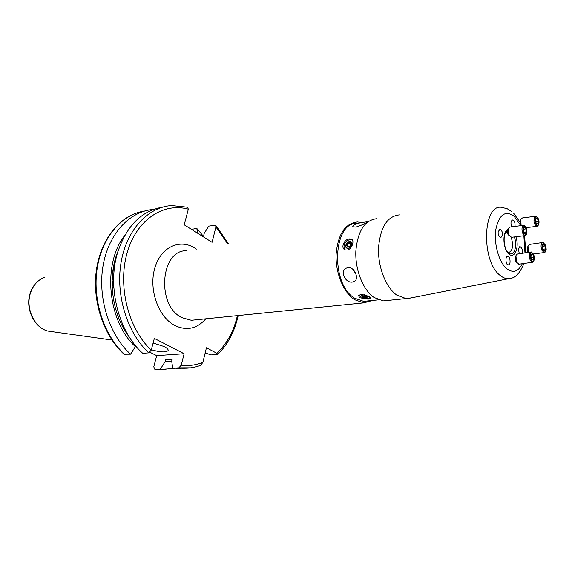 <?xml version="1.0" encoding="UTF-8"?>
<svg xmlns="http://www.w3.org/2000/svg" width="575" height="575" viewBox="0 0 575 575"><rect width="100%" height="100%" fill="white"/><g stroke="black" fill="none" stroke-linecap="round" stroke-linejoin="round"><path stroke-width="0.86" d="M362.279 294.307L361.028 294.932C361.38 296.427 363.378 297.217 367.022 297.297L368.546 296.643L368.525 296.111M368.18 299.165L359.598 297.721L358.548 295.593L360.985 294.342L369.473 296.678L370.58 298.339L368.18 299.165M358.793 295.227C360.618 297.268 363.81 298.26 368.367 298.195L370.458 297.548M347.056 250.075L345.194 249.888C340.335 248.278 344.015 239.293 349.277 238.891L351.102 239.013C355.106 239.998 352.015 249.485 347.056 250.075M352.094 239.638L349.916 239.344C344.547 241.795 342.858 245.259 344.849 249.73M349.499 241.435C345.676 243.484 344.835 245.777 346.969 248.321L348.112 248.422C351.943 246.38 352.791 244.088 350.664 241.529L349.499 241.435M151.354 349.701C160.145 352.303 165.715 352.604 168.072 350.621C168.497 349.499 167.21 348.155 164.227 346.581L153.115 343.023M162.445 207.165C141.191 210.91 126.177 226.27 117.401 253.244C107.122 287.213 118.673 332.019 142.729 353.287L148.796 352.849C127.384 333.234 115.51 295.37 121.03 262.674C126.493 229.914 147.976 207.014 171.602 205.541L187.565 207.201L188.341 209.185L184.23 224.811L212.082 242.298L215.934 226.945L215.568 225.141L208.79 226.119L204.276 233.198L203.823 234.967L201.171 235.448M197.707 233.27L196.787 228.383L202.493 235.211M196.787 228.383L191.504 229.382M113.821 287.335C112.096 285.229 112.032 282.842 113.634 280.162M352.511 282.037C345.762 283.367 339.746 271.903 345.877 268.324L347.94 267.548C354.171 266.448 359.454 278.523 354.552 281.312L352.511 282.037M352.784 269.237L356.076 274.447M355.918 227.103L352.734 226.758C353.079 224.717 356.888 223.186 364.155 222.173L367.181 221.813C366.606 223.05 362.847 224.818 355.918 227.103M361.876 222.575L357.413 221.943C345.122 223.388 338.021 234.111 336.109 254.114C335.283 272.593 343.397 292.445 354.452 299.64L363.709 302.867L372.614 300.445M511.247 237.331C513.676 245.877 512.713 251.002 508.343 252.698M411.168 297.908L406.058 298.583L396.923 295.198C385.983 287.701 377.84 267.095 378.537 247.983C380.291 227.29 387.219 216.257 399.316 214.87M387.715 300.438L383.417 300.876L374.21 297.57C363.206 290.238 355.077 270.034 355.846 251.261C357.686 230.942 364.708 220.067 376.912 218.651M498.223 231.646L499.998 229.245C502.076 230.776 502.917 232.803 502.521 235.34L500.739 237.748C498.662 236.217 497.821 234.183 498.223 231.646M511.736 226.845C510.485 223.186 510.794 220.893 512.663 219.973L513.554 220.397C514.668 221.174 515.157 223.179 515.027 226.413M519.318 253.74L518.427 249.011L520.102 246.625C522.078 248.069 522.883 250.032 522.517 252.526L522.366 253.287M507.502 264.457C505.82 264.464 505.094 255.782 507.653 256.364L508.559 256.752C510.233 256.773 510.945 265.442 508.393 264.838L507.502 264.457M367.849 300.933L363.666 301.357L354.717 298.238C330.05 284.057 332.932 221.037 357.607 223.438M505.598 232.774L507.495 232.818M129.627 337.518C111.996 315.129 106.921 277.495 117.997 251.239M117.343 253.438C114.418 261.445 112.757 270.056 112.362 279.256L113.713 276.884M113.649 279.055L112.362 279.256M149.967 352.274L156.695 355.637L153.777 366.821L154.747 369.2L163.947 369.193L154.819 369.193M124.078 354.243L130.561 354.171C109.257 334.959 97.506 297.872 103.047 265.765C108.531 233.615 129.964 211.011 153.554 209.415M130.561 354.171L135.369 346.632C107.611 321.403 102.199 263.731 124.732 235.463M135.369 346.632L135.607 345.748M205.174 352.942L211.126 354.926L217.774 354.358L216.876 353.294L206.439 347.76L202.903 362.293L200.732 365.305M148.796 352.849L151.239 350.132C128.362 328.828 117.559 286.106 127.089 253C136.469 219.772 163.365 202.134 188.341 209.185M156.695 355.637L184.129 353.733L154.33 338.416L151.239 350.132M184.129 353.733L181.247 365.211L178.839 367.849L172.744 368.194L171.695 361.122L172.184 359.174L165.715 359.598L165.219 361.531L160.526 368.877M174.987 368.438L163.947 369.193M171.774 361.675L165.219 361.531M172.054 359.684L165.715 359.598M184.187 368.244L172.744 368.194M508.185 229.195L507.668 230.022L507.811 234.061L509.242 235.793M523.559 225.292L510.255 227.039L508.53 228.634L508.746 234.708L511.527 237.274M526.298 227.793L524.026 225.228C521.971 225.989 521.475 228.57 522.553 232.968L524.846 235.621C525.924 235.592 526.599 234.557 526.88 232.508M526.499 228.304C523.775 224.918 522.754 226.291 523.43 232.422C526.154 235.779 527.182 234.406 526.499 228.304M525.241 233.357L523.875 231.826L523.602 228.814L524.702 227.355L526.06 228.893L526.326 231.89L525.241 233.357M523.638 229.209L526.06 228.893M524.177 232.163L526.326 231.89M522.84 233.658L523.947 233.522M515.466 256.393L515.617 261.488L516.86 262.71M530.84 252.001L517.637 253.999L516.422 254.689L515.919 255.746L516.652 262.337L519.182 264.148M533.686 254.56L531.257 251.943L530.057 252.633C528.712 257.075 529.496 260.274 532.407 262.25L533.629 261.532L534.369 258.987M530.912 253.395C528.921 255.94 531.983 263.551 533.808 260.633C535.771 258.089 532.752 250.52 530.912 253.395M533.78 257.003L533.384 259.584L531.961 259.605L530.933 257.032L531.329 254.445L532.759 254.43L533.78 257.003L531.077 257.399M531.3 254.653L532.759 254.43M527.9 246.481L527.289 247.537L527.562 251.275L528.238 252.396M542.671 242.499L529.87 244.361L528.008 246.287L528.619 252.339M545.754 245.496L543.123 242.427C541.003 243.254 540.529 245.791 541.715 250.046L544.137 252.554C545.387 252.439 546.092 251.196 546.236 248.824M542.577 249.493C545.459 252.677 546.502 251.297 545.697 245.353C542.822 242.154 541.779 243.534 542.577 249.493M543.813 244.497L545.251 245.949L545.574 248.874L544.467 250.348L543.03 248.896L542.707 245.963L543.813 244.497M542.742 246.308L545.251 245.949M543.325 249.191L545.574 248.874M535.591 216.236L522.697 217.86L521.424 218.493L520.821 219.628L521.115 225.608M538.545 219.147L536.094 216.171L534.836 216.804C533.255 221.102 533.902 224.293 536.777 226.377L538.056 225.731L538.976 222.834M538.265 224.839C540.385 222.424 537.661 214.834 535.641 217.58C533.492 219.988 536.259 227.628 538.265 224.839M520.44 220.153L520.037 220.915L520.641 225.673M535.49 221.167L536.022 218.629L537.481 218.687L538.408 221.26L537.884 223.79L536.425 223.747L535.49 221.167M535.972 218.874L537.481 218.687M535.648 221.598L538.408 221.26M362.509 294.321L361.258 295.651L364.967 297.196L367.698 297.117L368.402 296.046M367.137 296.621L367.008 295.622L364.651 294.788L362.43 294.961L362.566 295.96L364.917 296.786L367.137 296.621M365.254 295.004L364.917 296.786M362.76 294.932L362.566 295.96M346.603 248.026C349.241 250.096 353.891 243.57 351.016 241.823C348.364 239.782 343.757 246.258 346.603 248.026M349.341 246.941L350.915 244.734L350.376 242.722L348.277 242.909L346.711 245.108L347.243 247.128L349.341 246.941M349.291 246.948L346.711 245.108M350.887 244.778L348.277 242.909M53.13 331.797L47.912 331.071C34.399 327.808 25.278 308.214 30.468 293.042C33.206 284.984 38 279.73 44.85 277.279M215.934 226.945L227.729 243.836M237.396 315.632L237.259 316.236C233.572 331.646 226.78 343.994 216.876 353.294M195.809 319.837L191.338 320.289L181.916 317.673C156.062 305.541 160.518 249.413 186.724 250.75M205.778 318.83C196.981 328.842 186.631 331.056 174.743 325.464C158.492 317.084 148.688 289.944 154.596 268.791C160.26 247.494 179.364 238.302 194.652 247.962L196.413 249.119M514.316 236.929C517.852 245.712 513.899 257.291 508.695 253.057M507.984 252.454C503.901 248.932 502.672 234.866 506.187 231.969L507.445 231.071M515.847 236.735C519.606 246.948 514.74 259.418 508.933 254.021C502.809 249.464 502.126 231.128 507.991 229.504M522.337 263.695C518.398 271.673 513.259 273.369 506.906 268.798C499.007 262.466 493.673 243.8 495.801 229.562C499.107 214.461 505.217 210.012 514.129 216.222L520.195 224.803M510.672 278.343L508.588 278.702C505.878 278.825 503.154 277.797 500.423 275.619C480.621 261.567 482.691 202.213 502.363 207.51L507.236 208.754L511.75 211.514M520.339 225.098L520.605 225.68M523.868 235.743L524.968 252.892M124.883 354.588C104.125 335.929 92.381 300.358 97.096 268.92C101.768 237.432 121.814 214.281 144.699 210.982M202.903 362.293C196.01 365.139 188.794 366.117 181.247 365.211M166.038 369.265L154.747 369.2M190.864 367.827L178.839 367.849M168.166 350.24L168.072 350.621M41.997 278.487C36.362 281.52 32.416 286.443 30.173 293.264C25.034 308.322 34.004 327.692 47.912 331.071L111.924 340.026M237.892 316.926L238.201 315.553M228.519 243.699L215.819 225.414M363.709 302.867L195.665 319.851M499.582 229.303L499.998 229.245M507.287 256.421L507.653 256.364M378.544 299.841L363.666 301.357M519.735 246.675L520.102 246.625M512.253 220.024L512.663 219.973M406.058 298.583L383.417 300.876M523.911 263.472C519.958 273.477 514.848 278.559 508.588 278.702L407.79 298.569M513.64 213.203L519.822 221.907M524.58 235.649L525.83 252.763M506.589 232.623L505.648 232.753M124.301 354.452C104.593 336.706 92.963 304.11 95.932 274.031C98.9 243.944 115.891 219.65 137.353 212.728M237.87 317.026C234.233 332.293 227.542 344.734 217.796 354.344M172.119 359.433L167.541 359.727M200.855 365.262C194.911 367.533 188.715 368.503 182.261 368.18L176.166 368.518M351.785 239.502L351.102 239.013M370.652 297.965L370.58 298.339M507.668 230.022L508.53 228.634M511.06 237.331L524.846 235.621M508.02 234.557L509.055 235.448M515.617 261.488L516.652 262.337M515.128 257.097L515.919 255.746M518.765 264.205L532.407 262.25M527.685 251.541L528.605 252.31M533.456 254.028L544.137 252.554M527.289 247.537L528.008 246.287M526.233 227.628L536.777 226.377M520.31 225.077L520.95 225.63M520.037 220.915L520.821 219.628"/></g></svg>
